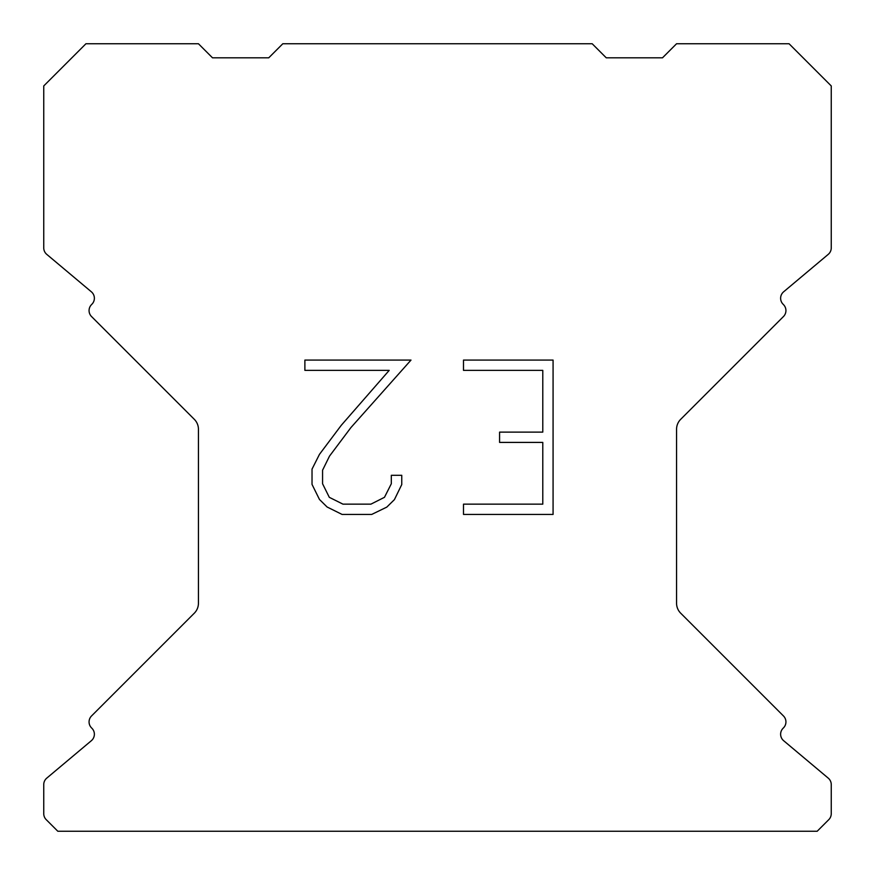 <?xml version="1.0" encoding="UTF-8"?>
<svg xmlns="http://www.w3.org/2000/svg" width="875" height="875" viewBox="0 0 875 875"><rect width="100%" height="100%" fill="white"/><g stroke="black" fill="none" stroke-linecap="round" stroke-linejoin="round"><path stroke-width="1.31" d="M542.784 504.153L542.784 442.411L499.581 442.411L499.581 432.119L542.784 432.119L542.784 370.377L463.498 370.377L463.498 360.084L553.077 360.084L553.077 514.434L463.498 514.434L463.498 504.153L542.784 504.153M401.756 475.3L401.756 484.553L394.417 499.625L386.783 507.117L371.711 514.434L342.07 514.434L327.097 506.997L319.462 499.461L312.025 484.4L312.025 469.12L319.462 454.355L341.261 425.316L389.2 370.377L304.883 370.377L304.883 360.084L410.998 360.084L350.908 427.591L329.503 456.127L322.569 470.203L322.569 483.755L329.306 497.328L342.967 504.153L370.913 504.153L384.475 497.306L391.311 483.755L391.311 475.3L401.756 475.3M592.189 43.75L282.811 43.75L268.745 57.816L212.505 57.816L198.439 43.75L85.936 43.75L43.75 85.936L43.75 247.909A8.433 8.433 0 0 0 46.769 254.373L91.361 291.802A8.433 8.433 0 0 1 91.908 304.227L91.536 304.609A8.433 8.433 0 0 0 91.536 316.542L194.316 419.322A14.066 14.066 0 0 1 198.439 429.264L198.439 603.236A14.066 14.066 0 0 1 194.316 613.178L91.536 715.958A8.433 8.433 0 0 0 91.536 727.891L91.908 728.273A8.433 8.433 0 0 1 91.361 740.698L46.769 778.127A8.433 8.433 0 0 0 43.75 784.591L43.75 813.695A8.433 8.433 0 0 0 46.222 819.656L57.816 831.25L817.184 831.25L828.778 819.656A8.433 8.433 0 0 0 831.25 813.695L831.25 784.591A8.433 8.433 0 0 0 828.231 778.127L783.639 740.698A8.433 8.433 0 0 1 783.092 728.273L783.464 727.891A8.433 8.433 0 0 0 783.464 715.958L680.684 613.178A14.066 14.066 0 0 1 676.561 603.236L676.561 429.264A14.066 14.066 0 0 1 680.684 419.322L783.464 316.542A8.433 8.433 0 0 0 783.464 304.609L783.092 304.227A8.433 8.433 0 0 1 783.639 291.802L828.231 254.373A8.433 8.433 0 0 0 831.25 247.909L831.25 85.936L789.064 43.75L676.561 43.75L662.495 57.816L606.255 57.816L592.189 43.75"/></g></svg>
